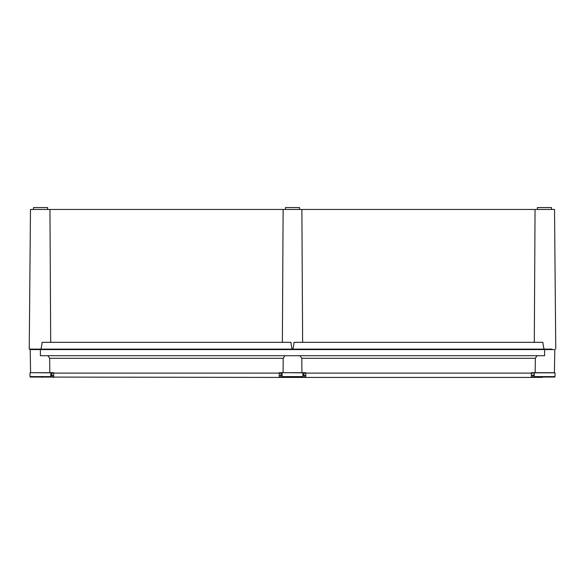<?xml version="1.0" encoding="UTF-8"?>
<svg xmlns="http://www.w3.org/2000/svg" width="585" height="585" viewBox="0 0 585 585"><rect width="100%" height="100%" fill="white"/><g stroke="black" fill="none" stroke-linecap="round" stroke-linejoin="round"><path stroke-width="0.88" d="M285.421 209.467L285.421 207.58L299.578 207.58L299.578 209.467M33.499 209.467L33.499 207.58L47.648 207.58L47.648 209.467M537.352 209.467L537.352 207.58L551.501 207.58L551.501 209.467M50.698 342.32L49.944 209.467L30.471 209.467L29.25 349.113L40.57 349.113C41.096 349.106 41.608 346.839 42.12 342.32L290.95 342.32C291.462 346.839 291.981 349.106 292.5 349.113C293.019 349.106 293.538 346.839 294.05 342.32L542.88 342.32C543.392 346.839 543.904 349.106 544.43 349.113L551.977 349.113M535.034 212.772L535.056 209.467L554.529 209.467L555.75 349.113M534.302 342.32L535.056 209.467L283.125 209.467L282.372 342.32M283.125 209.467L49.944 209.467M302.628 342.32L301.875 209.467M544.43 349.113L40.57 349.113M33.023 349.113L29.25 349.113M544.613 349.581L40.387 349.581L40.387 355.717L544.613 355.717L544.613 349.581L554.807 349.581L554.404 372.703L535.173 372.703L535.341 358.305L301.78 358.305L301.94 372.703L279.301 372.703L279.213 377.42L41.718 377.069M537.037 355.717L535.341 358.305M51.743 373.113L51.816 375.694L51.743 373.113L53.623 373.113L53.586 372.703L30.596 372.703L30.193 349.581L40.387 349.581M303.856 373.113L303.937 375.694L303.856 373.113L305.736 373.113L305.699 372.703L301.94 372.703M535.173 372.703L531.414 372.703L531.326 377.42L279.213 377.42A1.887 1.865 90 0 0 281.063 375.694L281.005 374.692L281.063 375.694L282.124 375.694L281.063 375.694M284.924 355.717L283.22 358.305L49.659 358.305L49.827 372.703M49.659 358.305L47.963 355.717M283.06 372.703L283.22 358.305M301.78 358.305L300.076 355.717M531.238 375.745A1.887 1.214 -175 0 0 533.118 374.692L533.184 375.694A1.887 1.865 90 0 1 531.326 377.42L542.375 377.34M281.005 374.692L281.18 372.703L281.005 374.692A1.887 1.214 -175 0 1 279.125 375.745M53.761 375.745A1.887 1.214 -5 0 1 51.882 374.692L51.816 375.694A1.887 1.865 90 0 0 53.674 377.42L53.623 373.113L281.144 373.113M305.875 375.745A1.887 1.214 -5 0 1 303.995 374.692L303.937 375.694A1.887 1.865 90 0 0 305.787 377.42L305.736 373.113L533.257 373.113M543.282 377.069L541.505 377.42A1.887 0.439 90 0 0 541.761 377.069M41.791 377.098L42.625 377.34M303.937 375.694L302.876 375.694L303.937 375.694A1.887 1.865 -90 0 0 305.787 377.42M554.521 377.069A0.475 0.475 0 0 0 554.997 376.601A0.475 0.475 0 0 1 554.521 377.069L534.712 377.069A0.475 0.475 0 0 1 534.237 376.601L554.997 376.601L554.997 372.828L534.237 372.828L534.237 376.601M30.478 377.069L50.288 377.069A0.475 0.475 0 0 0 50.763 376.601L30.003 376.601A0.475 0.475 0 0 0 30.478 377.069M32.387 372.703L50.763 372.828L50.763 376.601M282.592 377.069L302.408 377.069A0.475 0.475 0 0 0 302.876 376.601L282.124 376.601A0.475 0.475 0 0 0 282.592 377.069M284.507 372.703L302.876 372.828L302.876 376.601M534.237 375.694L533.184 375.694L534.237 375.694M50.763 375.694L51.816 375.694M45.008 349.113L45.008 349.581M48.379 372.703L50.763 372.828M35.758 349.113L35.758 349.581M30.003 372.828L30.003 376.601M297.121 349.113L297.121 349.581M300.493 372.703L302.876 372.828M287.878 349.113L287.878 349.581M282.124 372.828L282.124 376.601M549.242 349.113L549.242 349.581M552.613 372.703L554.997 372.828M539.992 349.113L539.992 349.581M536.62 372.703L534.237 372.828"/></g></svg>
